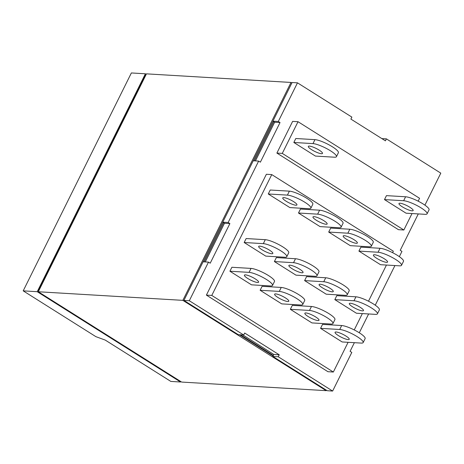 <?xml version="1.0" encoding="UTF-8"?>
<svg xmlns="http://www.w3.org/2000/svg" width="464" height="464" viewBox="0 0 464 464"><rect width="100%" height="100%" fill="white"/><g stroke="black" fill="none" stroke-linecap="round" stroke-linejoin="round"><path stroke-width="0.7" d="M293.619 201.643A7.911 1.647 26.4 0 1 296.931 204.937A7.911 1.647 26.4 0 1 286.068 201.19A7.911 1.647 26.4 0 1 282.756 197.896A7.911 1.647 26.4 0 1 293.619 201.643M268.267 193.975L289.849 207.576L308.995 208.713A14.129 2.941 -153.6 0 0 310.863 208.197A14.129 2.941 -153.6 0 0 304.947 202.316A14.129 2.941 -153.6 0 0 287.413 195.112L268.267 193.975L270.234 190.014L289.379 191.151A14.129 2.941 26.4 0 1 306.913 198.354A14.129 2.941 26.4 0 1 312.829 204.235L310.863 208.197M323.837 220.684A7.911 1.647 26.4 0 1 327.149 223.979A7.911 1.647 26.4 0 1 316.286 220.232A7.911 1.647 26.4 0 1 312.974 216.937A7.911 1.647 26.4 0 1 323.837 220.684M298.485 213.017L320.067 226.618L339.213 227.754A14.129 2.941 -153.6 0 0 341.081 227.238A14.129 2.941 -153.6 0 0 335.165 221.357A14.129 2.941 -153.6 0 0 317.631 214.153L298.485 213.017L300.452 209.055L319.597 210.192A14.129 2.941 26.4 0 1 337.131 217.396A14.129 2.941 26.4 0 1 343.047 223.277L341.081 227.238M354.055 239.726A7.911 1.647 26.4 0 1 357.367 243.02A7.911 1.647 26.4 0 1 346.504 239.273A7.911 1.647 26.4 0 1 343.192 235.979A7.911 1.647 26.4 0 1 354.055 239.726M328.703 232.058L350.285 245.659L369.431 246.796A14.129 2.941 -153.6 0 0 371.299 246.28A14.129 2.941 -153.6 0 0 365.383 240.398A14.129 2.941 -153.6 0 0 347.849 233.195L328.703 232.058L330.67 228.097L349.815 229.233A14.129 2.941 26.4 0 1 367.349 236.437A14.129 2.941 26.4 0 1 373.265 242.318L371.299 246.28M384.273 258.761A7.911 1.647 26.4 0 1 387.585 262.056A7.911 1.647 26.4 0 1 376.722 258.315A7.911 1.647 26.4 0 1 373.41 255.02A7.911 1.647 26.4 0 1 384.273 258.761M358.916 251.099L380.503 264.7L399.649 265.837A14.129 2.941 -153.6 0 0 401.517 265.321A14.129 2.941 -153.6 0 0 395.601 259.44A14.129 2.941 -153.6 0 0 378.067 252.236L358.916 251.099L360.888 247.138L380.033 248.275A14.129 2.941 26.4 0 1 397.567 255.478A14.129 2.941 26.4 0 1 403.483 261.36L401.517 265.321M269.526 250.177A7.911 1.647 26.4 0 1 272.838 253.472A7.911 1.647 26.4 0 1 261.974 249.725A7.911 1.647 26.4 0 1 258.663 246.43A7.911 1.647 26.4 0 1 269.526 250.177M244.174 242.51L265.756 256.111L284.902 257.247A14.129 2.941 -153.6 0 0 286.769 256.731A14.129 2.941 -153.6 0 0 280.853 250.85A14.129 2.941 -153.6 0 0 263.32 243.646L244.174 242.51L246.14 238.548L265.286 239.685A14.129 2.941 26.4 0 1 282.82 246.889A14.129 2.941 26.4 0 1 288.736 252.77L286.769 256.731M299.744 269.213A7.911 1.647 26.4 0 1 303.056 272.507A7.911 1.647 26.4 0 1 292.192 268.766A7.911 1.647 26.4 0 1 288.881 265.472A7.911 1.647 26.4 0 1 299.744 269.213M274.392 261.551L295.974 275.152L315.12 276.289A14.129 2.941 -153.6 0 0 316.987 275.773A14.129 2.941 -153.6 0 0 311.071 269.891A14.129 2.941 -153.6 0 0 293.538 262.688L274.392 261.551L276.358 257.59L295.504 258.726A14.129 2.941 26.4 0 1 313.038 265.93A14.129 2.941 26.4 0 1 318.954 271.811L316.987 275.773M329.962 288.254A7.911 1.647 26.4 0 1 333.274 291.549A7.911 1.647 26.4 0 1 322.41 287.808A7.911 1.647 26.4 0 1 319.099 284.513A7.911 1.647 26.4 0 1 329.962 288.254M304.61 280.592L326.192 294.188L345.338 295.33A14.129 2.941 -153.6 0 0 347.205 294.814A14.129 2.941 -153.6 0 0 341.289 288.927A14.129 2.941 -153.6 0 0 323.756 281.729L304.61 280.592L306.576 276.625L325.722 277.768A14.129 2.941 26.4 0 1 343.256 284.966A14.129 2.941 26.4 0 1 349.172 290.853L347.205 294.814M360.18 307.296A7.911 1.647 26.4 0 1 363.492 310.59A7.911 1.647 26.4 0 1 352.628 306.849A7.911 1.647 26.4 0 1 349.317 303.555A7.911 1.647 26.4 0 1 360.18 307.296M334.828 299.628L356.41 313.229L375.556 314.372A14.129 2.941 -153.6 0 0 377.423 313.855A14.129 2.941 -153.6 0 0 371.507 307.968A14.129 2.941 -153.6 0 0 353.974 300.771L334.828 299.628L336.794 295.667L355.94 296.809A14.129 2.941 26.4 0 1 373.474 304.007A14.129 2.941 26.4 0 1 379.39 309.888L377.423 313.855M255.27 278.899A7.911 1.647 26.4 0 1 258.581 282.193A7.911 1.647 26.4 0 1 247.718 278.446A7.911 1.647 26.4 0 1 244.406 275.158A7.911 1.647 26.4 0 1 255.27 278.899M229.912 271.231L251.5 284.832L270.645 285.969A14.129 2.941 -153.6 0 0 272.513 285.453A14.129 2.941 -153.6 0 0 266.597 279.572A14.129 2.941 -153.6 0 0 249.064 272.368L229.912 271.231L231.884 267.27L251.03 268.407A14.129 2.941 26.4 0 1 268.563 275.61A14.129 2.941 26.4 0 1 274.479 281.491L272.513 285.453M285.488 297.94A7.911 1.647 26.4 0 1 288.799 301.235A7.911 1.647 26.4 0 1 277.936 297.488A7.911 1.647 26.4 0 1 274.624 294.193A7.911 1.647 26.4 0 1 285.488 297.94M260.13 290.273L281.718 303.874L300.863 305.01A14.129 2.941 -153.6 0 0 302.731 304.494A14.129 2.941 -153.6 0 0 296.815 298.613A14.129 2.941 -153.6 0 0 279.282 291.409L260.13 290.273L262.102 286.311L281.248 287.448A14.129 2.941 26.4 0 1 298.781 294.652A14.129 2.941 26.4 0 1 304.697 300.533L302.731 304.494M315.706 316.982A7.911 1.647 26.4 0 1 319.017 320.276A7.911 1.647 26.4 0 1 308.154 316.529A7.911 1.647 26.4 0 1 304.842 313.235A7.911 1.647 26.4 0 1 315.706 316.982M290.348 309.314L311.936 322.915L331.081 324.052A14.129 2.941 -153.6 0 0 332.943 323.536A14.129 2.941 -153.6 0 0 327.027 317.654A14.129 2.941 -153.6 0 0 309.494 310.451L290.348 309.314L292.314 305.353L311.466 306.489A14.129 2.941 26.4 0 1 328.999 313.693A14.129 2.941 26.4 0 1 334.915 319.574L332.943 323.536M345.924 336.023A7.911 1.647 26.4 0 1 349.235 339.312A7.911 1.647 26.4 0 1 338.372 335.571A7.911 1.647 26.4 0 1 335.06 332.276A7.911 1.647 26.4 0 1 345.924 336.023M320.566 328.355L342.154 341.956L361.299 343.093A14.129 2.941 -153.6 0 0 363.161 342.577A14.129 2.941 -153.6 0 0 357.245 336.696A14.129 2.941 -153.6 0 0 339.712 329.492L320.566 328.355L322.532 324.394L341.678 325.531A14.129 2.941 26.4 0 1 359.217 332.734A14.129 2.941 26.4 0 1 365.127 338.616L363.161 342.577M319.186 150.139A7.911 1.647 26.4 0 1 322.497 153.433A7.911 1.647 26.4 0 1 311.634 149.686A7.911 1.647 26.4 0 1 308.322 146.392A7.911 1.647 26.4 0 1 319.186 150.139M293.834 142.471L315.416 156.072L334.561 157.209A14.129 2.941 -153.6 0 0 336.429 156.693A14.129 2.941 -153.6 0 0 330.513 150.812A14.129 2.941 -153.6 0 0 312.98 143.608L293.834 142.471L295.8 138.51L314.946 139.647A14.129 2.941 26.4 0 1 332.479 146.85A14.129 2.941 26.4 0 1 338.395 152.731L336.429 156.693M409.84 207.257A7.911 1.647 26.4 0 1 413.151 210.552A7.911 1.647 26.4 0 1 402.288 206.811A7.911 1.647 26.4 0 1 398.976 203.516A7.911 1.647 26.4 0 1 409.84 207.257M384.488 199.595L406.07 213.196L425.215 214.333A14.129 2.941 -153.6 0 0 427.083 213.817A14.129 2.941 -153.6 0 0 421.167 207.936A14.129 2.941 -153.6 0 0 403.634 200.732L384.488 199.595L386.454 195.634L405.6 196.771A14.129 2.941 26.4 0 1 423.133 203.969A14.129 2.941 26.4 0 1 429.049 209.856L427.083 213.817M333.343 372.029L211.781 295.435L206.387 295.11L327.949 371.71L333.343 372.029L348.099 342.31M354.241 329.933L362.355 313.583M368.497 301.206L386.448 265.054M392.59 252.677L393.327 251.192L271.765 174.597L211.781 295.435M403.848 229.999L282.286 153.398L276.892 153.079L398.454 229.68L403.848 229.999L412.015 213.55M418.157 201.173L419.584 198.302L298.021 121.707L282.286 153.398M206.387 295.11L266.371 174.273L271.765 174.597M276.892 153.079L292.627 121.382L298.021 121.707M278.307 121.464L297.482 82.836L292.088 82.517L272.913 121.145L278.307 121.464L280.036 122.548L260.368 162.168L258.639 161.083L253.245 160.759L222.761 222.169L228.155 222.488L229.883 223.578L210.215 263.198L208.487 262.108L203.099 261.789L183.918 300.417L238.31 334.689L243.704 335.008L244.69 333.03L279.224 354.792L278.238 356.77L272.849 356.451L327.236 390.723L332.63 391.048L278.238 356.77M354.374 342.681L350.082 351.329L351.805 352.414L332.63 391.048M359.287 332.781L368.631 313.96M418.29 213.921L400.229 250.299L401.957 251.389L399.342 256.656M394.928 265.553L375.254 305.19M381.849 138.597L386.408 138.869L440.8 173.142L424.908 205.152M386.408 138.869L385.427 140.847L350.888 119.091L351.874 117.108L297.482 82.836M228.155 222.488L258.639 161.083M243.704 335.008L189.312 300.736L208.487 262.108M255.449 160.892L274.642 122.229L272.913 121.145M280.036 122.548L274.642 122.229M229.883 223.578L224.489 223.259L222.761 222.169M205.297 261.922L224.489 223.259M242.869 334.962L273.83 354.467L279.224 354.792M189.312 300.736L183.918 300.417M273.83 354.467L272.849 356.451M273.777 121.684L254.347 160.828M223.625 222.714L204.195 261.853M240.59 334.828L273.337 355.459M203.116 261.789L222.778 222.181M253.269 160.764L272.931 121.15M273.105 355.929L239.511 334.759M326.395 390.189L326.157 390.659L182.845 300.353L291.009 82.447L291.856 82.981M291.009 82.447L146.467 73.851L38.303 291.757L181.621 382.063L326.157 390.659M182.845 300.353L38.303 291.757M38.674 291.003L38.147 290.974L145.331 75.052L145.858 75.081M38.558 291.235L38.147 290.974M180.774 381.53L180.542 382L37.224 291.694L145.389 73.788L146.235 74.321M145.389 73.788L131.37 72.952L23.2 290.858L95.886 336.655L105.218 340.077L170.833 381.42L180.542 382M37.224 291.694L23.2 290.858M287.413 195.112L289.379 191.151M317.631 214.153L319.597 210.192M347.849 233.195L349.815 229.233M378.067 252.236L380.033 248.275M263.32 243.646L265.286 239.685M293.538 262.688L295.504 258.726M323.756 281.729L325.722 277.768M353.974 300.771L355.94 296.809M249.064 272.368L251.03 268.407M279.282 291.409L281.248 287.448M309.494 310.451L311.466 306.489M339.712 329.492L341.678 325.531M312.98 143.608L314.946 139.647M403.634 200.732L405.6 196.771"/></g></svg>

